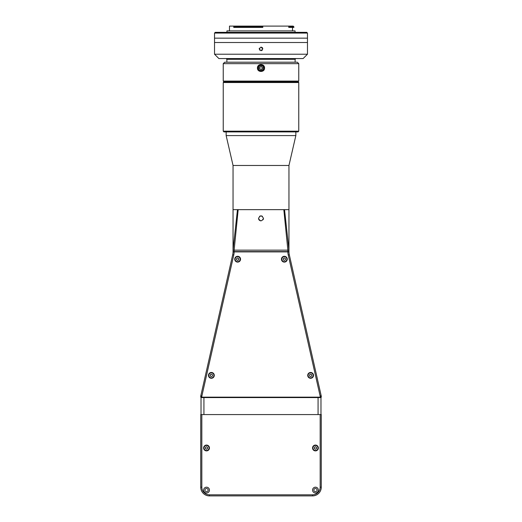 <?xml version="1.0" encoding="UTF-8"?>
<svg xmlns="http://www.w3.org/2000/svg" width="522" height="522" viewBox="0 0 522 522"><rect width="100%" height="100%" fill="white"/><g stroke="black" fill="none" stroke-linecap="round" stroke-linejoin="round"><path stroke-width="0.78" d="M259.545 68.01L259.656 68.565M237.464 209.655L233.047 250.149L233.047 209.655L288.953 209.655L233.047 209.655L233.047 165.474L226.15 135.596L295.85 135.596L295.85 131.909M226.15 135.596L226.15 131.909M233.047 165.474L288.953 165.474L295.85 135.596M321.239 487.887L321.265 487.261L321.239 487.887M263.466 218.372C261.822 221.556 260.178 221.556 258.534 218.372C260.178 215.188 261.822 215.188 263.466 218.372A2.466 2.466 0 0 1 263.421 218.848M258.579 218.855A2.466 2.466 0 0 0 258.716 219.312M258.945 219.742A2.466 2.466 0 0 0 259.63 220.421M260.054 220.649A2.466 2.466 0 0 0 261 220.839M263.055 219.742A2.466 2.466 0 0 0 263.284 219.318M262.37 216.317A2.466 2.466 0 0 0 259.63 216.317M283.824 209.655L287.863 250.149L288.953 250.149L288.953 251.604A14.525 14.525 0 0 0 288.96 251.891A14.525 14.525 0 0 1 288.953 251.604L287.863 251.604L287.863 250.149L234.137 250.149L234.137 251.604L287.863 251.604M319.523 397.151L319.523 397.588L319.523 397.151M321.265 397.151L320.175 397.151L321.265 397.151L321.265 396.426L321.265 397.151L321.265 396.426L320.175 396.426A1.814 1.814 0 0 0 320.13 396.022L288.248 255.043A15.608 15.608 0 0 1 287.87 251.891L288.96 251.891A14.525 14.525 0 0 0 289.312 254.801L321.193 395.787A2.904 2.904 0 0 1 321.265 396.426L321.265 397.151L320.175 397.151L321.265 397.151M202.477 397.588L202.477 397.151L202.477 397.588M201.825 396.426L200.735 396.426L200.735 397.151L200.735 396.426A2.904 2.904 0 0 1 200.807 395.787L232.688 254.801A14.525 14.525 0 0 0 233.047 251.604A14.525 14.525 0 0 1 233.04 251.891L234.13 251.891A15.608 15.608 0 0 1 233.752 255.043L201.87 396.022A1.814 1.814 0 0 0 201.825 396.426L201.825 397.151L200.735 397.151L201.825 397.151L200.735 397.151L200.735 396.426L200.735 397.151L320.175 397.151L320.175 396.426M238.176 209.655L234.137 250.149L233.047 250.149L233.047 251.604L234.137 251.604M284.536 209.655L288.953 250.149L288.953 165.474M200.735 487.261L200.761 487.887L200.735 487.261M203.639 490.093A2.904 2.904 0 0 0 206.542 492.996A2.904 2.904 0 0 0 209.446 490.093A2.904 2.904 0 0 0 206.542 487.189A2.904 2.904 0 0 0 203.639 490.093M312.554 490.093A2.904 2.904 0 0 0 315.458 492.996A2.904 2.904 0 0 0 318.361 490.093A2.904 2.904 0 0 0 315.458 487.189A2.904 2.904 0 0 0 312.554 490.093M203.639 447.98A2.904 2.904 0 0 0 206.542 450.884A2.904 2.904 0 0 0 209.446 447.98A2.904 2.904 0 0 0 206.542 445.07A2.904 2.904 0 0 0 203.639 447.98M312.554 447.98A2.904 2.904 0 0 0 315.458 450.884A2.904 2.904 0 0 0 318.361 447.98A2.904 2.904 0 0 0 315.458 445.07A2.904 2.904 0 0 0 312.554 447.98M312.554 494.81A7.621 7.621 0 0 0 320.175 487.189L320.175 414.579L201.825 414.579L201.825 487.189A7.621 7.621 0 0 0 209.446 494.81L312.554 494.81L312.554 495.9L209.446 495.9A8.711 8.711 0 0 1 200.735 487.189L200.735 414.579L201.825 414.579M320.175 414.579L321.265 414.579L321.265 487.189A8.711 8.711 0 0 1 312.554 495.9M317.056 490.093A1.599 1.599 0 0 0 315.458 488.494A1.599 1.599 0 0 0 313.859 490.093A1.599 1.599 0 0 0 315.458 491.691A1.599 1.599 0 0 0 317.056 490.093M208.141 490.093A1.599 1.599 0 0 0 206.542 488.494A1.599 1.599 0 0 0 204.944 490.093A1.599 1.599 0 0 0 206.542 491.691A1.599 1.599 0 0 0 208.141 490.093M234.743 259.193A2.904 2.904 0 0 0 237.654 262.096A2.904 2.904 0 0 0 240.557 259.193A2.904 2.904 0 0 0 237.654 256.289A2.904 2.904 0 0 0 234.743 259.193M281.443 259.193A2.904 2.904 0 0 0 284.346 262.096A2.904 2.904 0 0 0 287.257 259.193A2.904 2.904 0 0 0 284.346 256.289A2.904 2.904 0 0 0 281.443 259.193M307.719 375.37A2.904 2.904 0 0 0 310.623 378.274A2.904 2.904 0 0 0 313.526 375.37A2.904 2.904 0 0 0 310.623 372.467A2.904 2.904 0 0 0 307.719 375.37M208.474 375.37A2.904 2.904 0 0 0 211.377 378.274A2.904 2.904 0 0 0 214.281 375.37A2.904 2.904 0 0 0 211.377 372.467A2.904 2.904 0 0 0 208.474 375.37M287.87 251.891L234.13 251.891M320.978 397.588L320.978 414.579L320.978 397.588L318.074 397.588L318.074 414.579M201.022 397.588L201.022 414.579L201.022 397.588L318.074 397.588M261 54.216L307.471 54.216L307.471 42.51L261 42.51L307.471 42.51L307.471 38.152L261 38.152L307.471 38.152L307.471 33.069L214.529 33.069L214.529 38.152L261 38.152L214.529 38.152L214.529 42.51L261 42.51L214.529 42.51L214.529 54.216L261 54.216M262.814 48.898L261 47.084L259.186 48.898L261 50.712L262.814 48.898M262.292 50.177L260.993 50.712M259.715 50.184L259.323 48.207M214.529 54.216L218.888 58.568L303.112 58.568L307.471 54.216M226.874 62.203L226.874 59.299L295.126 59.299L295.85 58.568M259.506 70.914L262.494 70.914M261 65.544A2.466 2.466 0 0 0 258.534 68.01C258.677 66.509 259.499 65.687 261 65.544C262.501 65.687 263.323 66.509 263.466 68.01C263.323 69.511 262.501 70.333 261 70.477C259.499 70.333 258.677 69.511 258.534 68.01A2.466 2.466 0 0 0 262.749 69.752M263.466 68.01A2.466 2.466 0 0 0 263.055 66.64M260.993 47.084L262.285 47.613M262.285 47.619L262.677 48.207M261 66.555C259.127 67.527 259.127 68.493 261 69.465C262.873 68.493 262.873 67.527 261 66.555M259.545 68.004L259.976 66.979M261.561 66.672L262.455 68.01M262.031 69.034L261.065 69.459M223.24 81.08L223.971 81.804L223.24 82.535L298.76 82.535L298.029 81.804L223.971 81.804L298.029 81.804L298.76 81.08L298.76 63.651L223.24 63.651L223.24 81.08L298.76 81.08M298.76 131.179L223.24 131.179L223.971 131.909L298.029 131.909L298.76 131.179L298.76 82.535M257.731 68.01L257.731 68.01C257.529 72.225 264.471 72.219 264.269 68.01C264.471 63.801 257.529 63.795 257.731 68.01L257.796 68.65M264.556 68.01C264.778 72.565 257.229 72.571 257.444 68.01C257.229 63.449 264.778 63.456 264.556 68.01M263.714 69.824L261 71.279M223.24 63.651L224.695 62.203L297.305 62.203L298.76 63.651M257.796 67.364L259.18 65.296M262.814 65.296L263.486 65.889M263.708 66.183L264.269 68.01M233.047 234.743L233.047 231.037M288.953 230.887L288.953 234.893M237.654 261.881A2.688 2.688 0 0 0 240.335 259.193A2.688 2.688 0 0 0 237.654 256.504A2.688 2.688 0 0 0 234.965 259.193A2.688 2.688 0 0 0 237.654 261.881M238.737 258.566L238.737 259.819L237.654 260.452L236.564 259.819L236.564 258.566L237.654 257.933L238.737 258.566M284.346 261.881A2.688 2.688 0 0 0 287.035 259.193A2.688 2.688 0 0 0 284.346 256.504A2.688 2.688 0 0 0 281.665 259.193A2.688 2.688 0 0 0 284.346 261.881M283.263 258.566L283.263 259.819L284.346 260.452L285.436 259.819L285.436 258.566L284.346 257.933L283.263 258.566M206.542 450.662A2.688 2.688 0 0 0 209.231 447.98A2.688 2.688 0 0 0 206.542 445.292A2.688 2.688 0 0 0 203.854 447.98A2.688 2.688 0 0 0 206.542 450.662A2.688 2.688 0 0 1 203.854 447.98A2.688 2.688 0 0 1 206.542 445.292M207.632 447.347L206.542 446.721L205.453 447.347L205.453 448.607L206.542 449.233L207.632 448.607L207.632 447.347M315.458 450.662A2.688 2.688 0 0 0 318.146 447.98A2.688 2.688 0 0 0 315.458 445.292A2.688 2.688 0 0 0 312.769 447.98A2.688 2.688 0 0 0 315.458 450.662A2.688 2.688 0 0 1 312.769 447.98A2.688 2.688 0 0 1 315.458 445.292M314.368 448.607L315.458 449.233L316.547 448.607L316.547 447.347L315.458 446.721L314.368 447.347L314.368 448.607M210.314 377.837A2.688 2.688 0 0 0 213.844 376.434A2.688 2.688 0 0 0 212.447 372.904A2.688 2.688 0 0 0 208.911 374.3A2.688 2.688 0 0 0 210.314 377.837M210.627 374.359L210.131 375.514L210.881 376.525L212.128 376.375L212.63 375.227L211.88 374.215L210.627 374.359M310.897 378.039A2.688 2.688 0 0 0 313.291 375.09A2.688 2.688 0 0 0 310.342 372.695A2.688 2.688 0 0 0 307.947 375.644A2.688 2.688 0 0 0 310.897 378.039M311.641 374.633L311.771 375.879L310.753 376.616L309.605 376.108L309.474 374.855L310.492 374.117L311.641 374.633M289.717 27.405L290.31 27.405L290.31 26.824L289.717 26.165L289.717 27.405L288.751 27.405L288.751 26.1L293.168 26.1L293.893 26.824L290.31 26.824M229.484 30.889L229.484 26.1L288.751 26.1M233.732 26.824L233.732 27.405L262.148 27.405L262.148 26.824L233.732 26.824L234.332 26.1M226.946 32.344L226.946 30.889L295.054 30.889L295.054 32.344M214.529 33.069L215.253 32.344L306.747 32.344L307.471 33.069M290.31 27.405L293.893 27.405L293.893 26.824M262.807 26.1L262.807 27.405L262.148 27.405M262.122 26.165L262.148 26.824M321.265 487.189L320.175 487.189M209.446 495.9L209.446 494.81M200.735 487.189L201.825 487.189M321.193 395.787L320.13 396.022M289.312 254.801L288.248 255.043M233.752 255.043L232.688 254.801M201.87 396.022L200.807 395.787M203.926 397.588L203.926 414.579M237.654 261.737A2.538 2.538 0 0 0 240.192 259.193A2.538 2.538 0 0 0 237.654 256.654A2.538 2.538 0 0 0 235.109 259.193A2.538 2.538 0 0 0 237.654 261.737M284.346 261.737A2.538 2.538 0 0 0 286.891 259.193A2.538 2.538 0 0 0 284.346 256.654A2.538 2.538 0 0 0 281.808 259.193A2.538 2.538 0 0 0 284.346 261.737M206.542 450.519A2.538 2.538 0 0 0 209.087 447.98A2.538 2.538 0 0 0 206.542 445.436A2.538 2.538 0 0 0 204.004 447.98A2.538 2.538 0 0 0 206.542 450.519M315.458 450.519A2.538 2.538 0 0 0 317.996 447.98A2.538 2.538 0 0 0 315.458 445.436A2.538 2.538 0 0 0 312.913 447.98A2.538 2.538 0 0 0 315.458 450.519M210.366 377.7A2.538 2.538 0 0 0 213.713 376.375A2.538 2.538 0 0 0 212.389 373.034A2.538 2.538 0 0 0 209.048 374.359A2.538 2.538 0 0 0 210.366 377.7M310.884 377.895A2.538 2.538 0 0 0 313.148 375.103A2.538 2.538 0 0 0 310.362 372.838A2.538 2.538 0 0 0 308.097 375.631A2.538 2.538 0 0 0 310.884 377.895M295.126 62.203L295.126 59.299M226.874 59.299L226.15 58.568M223.24 82.535L223.24 131.179M292.516 30.889L292.516 27.405"/></g></svg>
